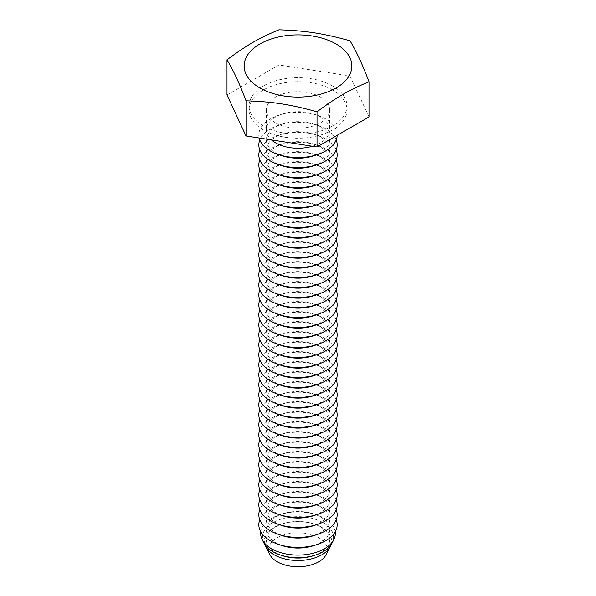 <?xml version="1.0" encoding="UTF-8"?>
<svg xmlns="http://www.w3.org/2000/svg" width="596" height="596" viewBox="0 0 596 596"><rect width="100%" height="100%" fill="white"/><g stroke="black" fill="none" stroke-linecap="round" stroke-linejoin="round"><path stroke-width="0.45" stroke-dasharray="2.98 2.23" d="M275.613 122.888A31.663 18.282 180 0 1 266.337 109.962A31.663 18.282 180 0 1 285.886 93.073A31.663 18.282 180 0 1 320.387 97.036A31.663 18.282 180 0 1 329.663 109.962A31.663 18.282 180 0 1 310.114 126.851A31.663 18.282 180 0 1 275.613 122.888M312.386 146.236A31.663 18.282 0 0 0 329.663 129.95A31.663 18.282 0 0 0 320.387 117.025A31.663 18.282 0 0 0 313.734 114.089A31.663 18.282 0 0 0 282.266 114.089A31.663 18.282 0 0 0 266.337 129.95A31.663 18.282 0 0 0 271.441 139.904M332.628 85.973A48.969 28.273 0 0 0 279.263 79.842A48.969 28.273 0 0 0 249.031 105.961A48.969 28.273 0 0 0 263.372 125.95A48.969 28.273 0 0 0 316.737 132.081A48.969 28.273 0 0 0 346.969 105.961A48.969 28.273 0 0 0 332.628 85.973M332.628 89.974A48.969 28.273 0 0 0 279.263 83.842A48.969 28.273 0 0 0 249.031 109.962A48.969 28.273 0 0 0 263.372 129.95A48.969 28.273 0 0 0 316.737 136.082A48.969 28.273 0 0 0 346.969 109.962A48.969 28.273 0 0 0 332.628 89.974M331.018 544.781A33.637 19.422 0 0 0 321.78 527.348A33.637 19.422 0 0 0 314.718 524.227A33.637 19.422 0 0 0 281.282 524.227A33.637 19.422 0 0 0 264.982 544.781M313.734 555.628A31.663 18.282 0 0 0 320.387 526.842A31.663 18.282 0 0 0 313.734 523.906A31.663 18.282 0 0 0 282.266 523.906A31.663 18.282 0 0 0 275.613 552.693A31.663 18.282 0 0 0 282.266 555.628M335.213 531.841A37.325 21.553 0 0 0 324.395 518.304A37.325 21.553 0 0 0 316.55 514.84A37.325 21.553 0 0 0 279.45 514.84A37.325 21.553 0 0 0 260.787 531.841M313.734 545.631A31.663 18.282 0 0 0 320.387 516.844A31.663 18.282 0 0 0 313.734 513.908A31.663 18.282 0 0 0 282.266 513.908A31.663 18.282 0 0 0 275.613 542.695A31.663 18.282 0 0 0 282.266 545.631M263.909 542.986A35.544 20.517 180 0 1 279.844 519.541A35.544 20.517 180 0 1 323.129 522.677A35.544 20.517 180 0 1 332.091 542.986M336.204 519.779A39.172 22.618 0 0 0 325.699 508.783A39.172 22.618 0 0 0 317.467 505.147A39.172 22.618 0 0 0 278.533 505.147A39.172 22.618 0 0 0 259.796 519.779M313.734 535.64A31.663 18.282 0 0 0 320.387 506.846A31.663 18.282 0 0 0 313.734 503.911A31.663 18.282 0 0 0 282.266 503.911A31.663 18.282 0 0 0 275.613 532.705A31.663 18.282 0 0 0 282.266 535.64M336.204 509.781A39.172 22.618 0 0 0 325.699 498.785A39.172 22.618 0 0 0 317.467 495.149A39.172 22.618 0 0 0 278.533 495.149A39.172 22.618 0 0 0 259.796 509.781M313.734 525.642A31.663 18.282 0 0 0 320.387 496.855A31.663 18.282 0 0 0 313.734 493.92A31.663 18.282 0 0 0 282.266 493.92A31.663 18.282 0 0 0 275.613 522.707A31.663 18.282 0 0 0 282.266 525.642M336.204 499.783A39.172 22.618 0 0 0 325.699 488.787A39.172 22.618 0 0 0 317.467 485.159A39.172 22.618 0 0 0 278.533 485.159A39.172 22.618 0 0 0 259.796 499.783M313.734 515.644A31.663 18.282 0 0 0 320.387 486.858A31.663 18.282 0 0 0 313.734 483.922A31.663 18.282 0 0 0 282.266 483.922A31.663 18.282 0 0 0 275.613 512.709A31.663 18.282 0 0 0 282.266 515.644M336.204 489.785A39.172 22.618 0 0 0 325.699 478.797A39.172 22.618 0 0 0 317.467 475.161A39.172 22.618 0 0 0 278.533 475.161A39.172 22.618 0 0 0 259.796 489.785M313.734 505.654A31.663 18.282 0 0 0 320.387 476.86A31.663 18.282 0 0 0 313.734 473.924A31.663 18.282 0 0 0 282.266 473.924A31.663 18.282 0 0 0 275.613 502.719A31.663 18.282 0 0 0 282.266 505.654M336.204 479.795A39.172 22.618 0 0 0 325.699 468.799A39.172 22.618 0 0 0 317.467 465.163A39.172 22.618 0 0 0 278.533 465.163A39.172 22.618 0 0 0 259.796 479.795M313.734 495.656A31.663 18.282 0 0 0 320.387 466.869A31.663 18.282 0 0 0 313.734 463.934A31.663 18.282 0 0 0 282.266 463.934A31.663 18.282 0 0 0 275.613 492.721A31.663 18.282 0 0 0 282.266 495.656M336.204 469.797A39.172 22.618 0 0 0 325.699 458.801A39.172 22.618 0 0 0 317.467 455.173A39.172 22.618 0 0 0 278.533 455.173A39.172 22.618 0 0 0 259.796 469.797M313.734 485.658A31.663 18.282 0 0 0 320.387 456.871A31.663 18.282 0 0 0 313.734 453.936A31.663 18.282 0 0 0 282.266 453.936A31.663 18.282 0 0 0 275.613 482.723A31.663 18.282 0 0 0 282.266 485.658M336.204 459.799A39.172 22.618 0 0 0 325.699 448.81A39.172 22.618 0 0 0 317.467 445.175A39.172 22.618 0 0 0 278.533 445.175A39.172 22.618 0 0 0 259.796 459.799M313.734 475.668A31.663 18.282 0 0 0 320.387 446.873A31.663 18.282 0 0 0 313.734 443.938A31.663 18.282 0 0 0 282.266 443.938A31.663 18.282 0 0 0 275.613 472.725A31.663 18.282 0 0 0 282.266 475.668M336.204 449.809A39.172 22.618 0 0 0 325.699 438.812A39.172 22.618 0 0 0 317.467 435.177A39.172 22.618 0 0 0 278.533 435.177A39.172 22.618 0 0 0 259.796 449.809M313.734 465.67A31.663 18.282 0 0 0 320.387 436.883A31.663 18.282 0 0 0 313.734 433.948A31.663 18.282 0 0 0 282.266 433.948A31.663 18.282 0 0 0 275.613 462.734A31.663 18.282 0 0 0 282.266 465.67M336.204 439.811A39.172 22.618 0 0 0 325.699 428.815A39.172 22.618 0 0 0 317.467 425.186A39.172 22.618 0 0 0 278.533 425.186A39.172 22.618 0 0 0 259.796 439.811M313.734 455.672A31.663 18.282 0 0 0 320.387 426.885A31.663 18.282 0 0 0 313.734 423.95A31.663 18.282 0 0 0 282.266 423.95A31.663 18.282 0 0 0 275.613 452.737A31.663 18.282 0 0 0 282.266 455.672M336.204 429.813A39.172 22.618 0 0 0 325.699 418.824A39.172 22.618 0 0 0 317.467 415.188A39.172 22.618 0 0 0 278.533 415.188A39.172 22.618 0 0 0 259.796 429.813M313.734 445.681A31.663 18.282 0 0 0 320.387 416.887A31.663 18.282 0 0 0 313.734 413.952A31.663 18.282 0 0 0 282.266 413.952A31.663 18.282 0 0 0 275.613 442.739A31.663 18.282 0 0 0 282.266 445.681M336.204 419.822A39.172 22.618 0 0 0 325.699 408.826A39.172 22.618 0 0 0 317.467 405.191A39.172 22.618 0 0 0 278.533 405.191A39.172 22.618 0 0 0 259.796 419.822M313.734 435.683A31.663 18.282 0 0 0 320.387 406.897A31.663 18.282 0 0 0 313.734 403.961A31.663 18.282 0 0 0 282.266 403.961A31.663 18.282 0 0 0 275.613 432.748A31.663 18.282 0 0 0 282.266 435.683M336.204 409.825A39.172 22.618 0 0 0 325.699 398.828A39.172 22.618 0 0 0 317.467 395.2A39.172 22.618 0 0 0 278.533 395.2A39.172 22.618 0 0 0 259.796 409.825M313.734 425.686A31.663 18.282 0 0 0 320.387 396.899A31.663 18.282 0 0 0 313.734 393.963A31.663 18.282 0 0 0 282.266 393.963A31.663 18.282 0 0 0 275.613 422.75A31.663 18.282 0 0 0 282.266 425.686M336.204 399.827A39.172 22.618 0 0 0 325.699 388.838A39.172 22.618 0 0 0 317.467 385.202A39.172 22.618 0 0 0 278.533 385.202A39.172 22.618 0 0 0 259.796 399.827M313.734 415.695A31.663 18.282 0 0 0 320.387 386.901A31.663 18.282 0 0 0 313.734 383.966A31.663 18.282 0 0 0 282.266 383.966A31.663 18.282 0 0 0 275.613 412.752A31.663 18.282 0 0 0 282.266 415.695M336.204 389.836A39.172 22.618 0 0 0 325.699 378.84A39.172 22.618 0 0 0 317.467 375.204A39.172 22.618 0 0 0 278.533 375.204A39.172 22.618 0 0 0 259.796 389.836M313.734 405.697A31.663 18.282 0 0 0 320.387 376.91A31.663 18.282 0 0 0 313.734 373.975A31.663 18.282 0 0 0 282.266 373.975A31.663 18.282 0 0 0 275.613 402.762A31.663 18.282 0 0 0 282.266 405.697M336.204 379.838A39.172 22.618 0 0 0 325.699 368.842A39.172 22.618 0 0 0 317.467 365.214A39.172 22.618 0 0 0 278.533 365.214A39.172 22.618 0 0 0 259.796 379.838M313.734 395.699A31.663 18.282 0 0 0 320.387 366.913A31.663 18.282 0 0 0 313.734 363.977A31.663 18.282 0 0 0 282.266 363.977A31.663 18.282 0 0 0 275.613 392.764A31.663 18.282 0 0 0 282.266 395.699M336.204 369.84A39.172 22.618 0 0 0 325.699 358.852A39.172 22.618 0 0 0 317.467 355.216A39.172 22.618 0 0 0 278.533 355.216A39.172 22.618 0 0 0 259.796 369.84M313.734 385.709A31.663 18.282 0 0 0 320.387 356.915A31.663 18.282 0 0 0 313.734 353.979A31.663 18.282 0 0 0 282.266 353.979A31.663 18.282 0 0 0 275.613 382.766A31.663 18.282 0 0 0 282.266 385.709M336.204 359.85A39.172 22.618 0 0 0 325.699 348.854A39.172 22.618 0 0 0 317.467 345.218A39.172 22.618 0 0 0 278.533 345.218A39.172 22.618 0 0 0 259.796 359.85M313.734 375.711A31.663 18.282 0 0 0 320.387 346.924A31.663 18.282 0 0 0 313.734 343.989A31.663 18.282 0 0 0 282.266 343.989A31.663 18.282 0 0 0 275.613 372.776A31.663 18.282 0 0 0 282.266 375.711M336.204 349.852A39.172 22.618 0 0 0 325.699 338.856A39.172 22.618 0 0 0 317.467 335.228A39.172 22.618 0 0 0 278.533 335.228A39.172 22.618 0 0 0 259.796 349.852M313.734 365.713A31.663 18.282 0 0 0 320.387 336.926A31.663 18.282 0 0 0 313.734 333.991A31.663 18.282 0 0 0 282.266 333.991A31.663 18.282 0 0 0 275.613 362.778A31.663 18.282 0 0 0 282.266 365.713M336.204 339.854A39.172 22.618 0 0 0 325.699 328.865A39.172 22.618 0 0 0 317.467 325.23A39.172 22.618 0 0 0 278.533 325.23A39.172 22.618 0 0 0 259.796 339.854M313.734 355.723A31.663 18.282 0 0 0 320.387 326.928A31.663 18.282 0 0 0 313.734 323.993A31.663 18.282 0 0 0 282.266 323.993A31.663 18.282 0 0 0 275.613 352.78A31.663 18.282 0 0 0 282.266 355.723M336.204 329.864A39.172 22.618 0 0 0 325.699 318.867A39.172 22.618 0 0 0 317.467 315.232A39.172 22.618 0 0 0 278.533 315.232A39.172 22.618 0 0 0 259.796 329.864M313.734 345.725A31.663 18.282 0 0 0 320.387 316.938A31.663 18.282 0 0 0 313.734 313.995A31.663 18.282 0 0 0 282.266 313.995A31.663 18.282 0 0 0 275.613 342.789A31.663 18.282 0 0 0 282.266 345.725M336.204 319.866A39.172 22.618 0 0 0 325.699 308.87A39.172 22.618 0 0 0 317.467 305.241A39.172 22.618 0 0 0 278.533 305.241A39.172 22.618 0 0 0 259.796 319.866M313.734 335.727A31.663 18.282 0 0 0 320.387 306.94A31.663 18.282 0 0 0 313.734 304.005A31.663 18.282 0 0 0 282.266 304.005A31.663 18.282 0 0 0 275.613 332.791A31.663 18.282 0 0 0 282.266 335.727M336.204 309.868A39.172 22.618 0 0 0 325.699 298.879A39.172 22.618 0 0 0 317.467 295.243A39.172 22.618 0 0 0 278.533 295.243A39.172 22.618 0 0 0 259.796 309.868M313.734 325.736A31.663 18.282 0 0 0 320.387 296.942A31.663 18.282 0 0 0 313.734 294.007A31.663 18.282 0 0 0 282.266 294.007A31.663 18.282 0 0 0 275.613 322.794A31.663 18.282 0 0 0 282.266 325.736M336.204 299.877A39.172 22.618 0 0 0 325.699 288.881A39.172 22.618 0 0 0 317.467 285.246A39.172 22.618 0 0 0 278.533 285.246A39.172 22.618 0 0 0 259.796 299.877M313.734 315.738A31.663 18.282 0 0 0 320.387 286.952A31.663 18.282 0 0 0 313.734 284.009A31.663 18.282 0 0 0 282.266 284.009A31.663 18.282 0 0 0 275.613 312.803A31.663 18.282 0 0 0 282.266 315.738M336.204 289.88A39.172 22.618 0 0 0 325.699 278.883A39.172 22.618 0 0 0 317.467 275.255A39.172 22.618 0 0 0 278.533 275.255A39.172 22.618 0 0 0 259.796 289.88M313.734 305.741A31.663 18.282 0 0 0 320.387 276.954A31.663 18.282 0 0 0 313.734 274.018A31.663 18.282 0 0 0 282.266 274.018A31.663 18.282 0 0 0 275.613 302.805A31.663 18.282 0 0 0 282.266 305.741M336.204 279.882A39.172 22.618 0 0 0 325.699 268.893A39.172 22.618 0 0 0 317.467 265.257A39.172 22.618 0 0 0 278.533 265.257A39.172 22.618 0 0 0 259.796 279.882M313.734 295.75A31.663 18.282 0 0 0 320.387 266.956A31.663 18.282 0 0 0 313.734 264.021A31.663 18.282 0 0 0 282.266 264.021A31.663 18.282 0 0 0 275.613 292.807A31.663 18.282 0 0 0 282.266 295.75M336.204 269.891A39.172 22.618 0 0 0 325.699 258.895A39.172 22.618 0 0 0 317.467 255.259A39.172 22.618 0 0 0 278.533 255.259A39.172 22.618 0 0 0 259.796 269.891M313.734 285.752A31.663 18.282 0 0 0 320.387 256.965A31.663 18.282 0 0 0 313.734 254.023A31.663 18.282 0 0 0 282.266 254.023A31.663 18.282 0 0 0 275.613 282.817A31.663 18.282 0 0 0 282.266 285.752M336.204 259.893A39.172 22.618 0 0 0 325.699 248.897A39.172 22.618 0 0 0 317.467 245.261A39.172 22.618 0 0 0 278.533 245.261A39.172 22.618 0 0 0 259.796 259.893M313.734 275.754A31.663 18.282 0 0 0 320.387 246.968A31.663 18.282 0 0 0 313.734 244.032A31.663 18.282 0 0 0 282.266 244.032A31.663 18.282 0 0 0 275.613 272.819A31.663 18.282 0 0 0 282.266 275.754M336.204 249.895A39.172 22.618 0 0 0 325.699 238.899A39.172 22.618 0 0 0 317.467 235.271A39.172 22.618 0 0 0 278.533 235.271A39.172 22.618 0 0 0 259.796 249.895M313.734 265.756A31.663 18.282 0 0 0 320.387 236.97A31.663 18.282 0 0 0 313.734 234.034A31.663 18.282 0 0 0 282.266 234.034A31.663 18.282 0 0 0 275.613 262.821A31.663 18.282 0 0 0 282.266 265.756M336.204 239.905A39.172 22.618 0 0 0 325.699 228.909A39.172 22.618 0 0 0 317.467 225.273A39.172 22.618 0 0 0 278.533 225.273A39.172 22.618 0 0 0 259.796 239.905M313.734 255.766A31.663 18.282 0 0 0 320.387 226.979A31.663 18.282 0 0 0 313.734 224.036A31.663 18.282 0 0 0 282.266 224.036A31.663 18.282 0 0 0 275.613 252.831A31.663 18.282 0 0 0 282.266 255.766M336.204 229.907A39.172 22.618 0 0 0 325.699 218.911A39.172 22.618 0 0 0 317.467 215.275A39.172 22.618 0 0 0 278.533 215.275A39.172 22.618 0 0 0 259.796 229.907M313.734 245.768A31.663 18.282 0 0 0 320.387 216.981A31.663 18.282 0 0 0 313.734 214.046A31.663 18.282 0 0 0 282.266 214.046A31.663 18.282 0 0 0 275.613 242.833A31.663 18.282 0 0 0 282.266 245.768M336.204 219.909A39.172 22.618 0 0 0 325.699 208.913A39.172 22.618 0 0 0 317.467 205.285A39.172 22.618 0 0 0 278.533 205.285A39.172 22.618 0 0 0 259.796 219.909M313.734 235.77A31.663 18.282 0 0 0 320.387 206.983A31.663 18.282 0 0 0 313.734 204.048A31.663 18.282 0 0 0 282.266 204.048A31.663 18.282 0 0 0 275.613 232.835A31.663 18.282 0 0 0 282.266 235.77M336.204 209.919A39.172 22.618 0 0 0 325.699 198.922A39.172 22.618 0 0 0 317.467 195.287A39.172 22.618 0 0 0 278.533 195.287A39.172 22.618 0 0 0 259.796 209.919M313.734 225.78A31.663 18.282 0 0 0 320.387 196.993A31.663 18.282 0 0 0 313.734 194.05A31.663 18.282 0 0 0 282.266 194.05A31.663 18.282 0 0 0 275.613 222.844A31.663 18.282 0 0 0 282.266 225.78M336.204 199.921A39.172 22.618 0 0 0 325.699 188.925A39.172 22.618 0 0 0 317.467 185.289A39.172 22.618 0 0 0 278.533 185.289A39.172 22.618 0 0 0 259.796 199.921M313.734 215.782A31.663 18.282 0 0 0 320.387 186.995A31.663 18.282 0 0 0 313.734 184.06A31.663 18.282 0 0 0 282.266 184.06A31.663 18.282 0 0 0 275.613 212.846A31.663 18.282 0 0 0 282.266 215.782M336.204 189.923A39.172 22.618 0 0 0 325.699 178.927A39.172 22.618 0 0 0 317.467 175.299A39.172 22.618 0 0 0 278.533 175.299A39.172 22.618 0 0 0 259.796 189.923M313.734 205.784A31.663 18.282 0 0 0 320.387 176.997A31.663 18.282 0 0 0 313.734 174.062A31.663 18.282 0 0 0 282.266 174.062A31.663 18.282 0 0 0 275.613 202.849A31.663 18.282 0 0 0 282.266 205.784M336.204 179.932A39.172 22.618 0 0 0 325.699 168.936A39.172 22.618 0 0 0 317.467 165.301A39.172 22.618 0 0 0 278.533 165.301A39.172 22.618 0 0 0 259.796 179.932M313.734 195.793A31.663 18.282 0 0 0 320.387 167.007A31.663 18.282 0 0 0 313.734 164.064A31.663 18.282 0 0 0 282.266 164.064A31.663 18.282 0 0 0 275.613 192.858A31.663 18.282 0 0 0 282.266 195.793M336.204 169.934A39.172 22.618 0 0 0 325.699 158.938A39.172 22.618 0 0 0 317.467 155.303A39.172 22.618 0 0 0 278.533 155.303A39.172 22.618 0 0 0 259.796 169.934M313.734 185.796A31.663 18.282 0 0 0 320.387 157.009A31.663 18.282 0 0 0 313.734 154.073A31.663 18.282 0 0 0 282.266 154.073A31.663 18.282 0 0 0 275.613 182.86A31.663 18.282 0 0 0 282.266 185.796M336.204 159.937A39.172 22.618 0 0 0 325.699 148.94A39.172 22.618 0 0 0 317.467 145.312A39.172 22.618 0 0 0 278.533 145.312A39.172 22.618 0 0 0 259.796 159.937M313.734 175.798A31.663 18.282 0 0 0 320.387 147.011A31.663 18.282 0 0 0 313.734 144.076A31.663 18.282 0 0 0 282.266 144.076A31.663 18.282 0 0 0 275.613 172.862A31.663 18.282 0 0 0 282.266 175.798M336.204 149.946A39.172 22.618 0 0 0 325.699 138.95A39.172 22.618 0 0 0 317.467 135.314A39.172 22.618 0 0 0 278.533 135.314A39.172 22.618 0 0 0 259.796 149.946M313.734 165.807A31.663 18.282 0 0 0 320.387 137.02A31.663 18.282 0 0 0 313.734 134.078A31.663 18.282 0 0 0 282.266 134.078A31.663 18.282 0 0 0 275.613 162.872A31.663 18.282 0 0 0 282.266 165.807M336.204 139.948A39.172 22.618 0 0 0 325.699 128.952A39.172 22.618 0 0 0 317.467 125.316A39.172 22.618 0 0 0 278.533 125.316A39.172 22.618 0 0 0 259.796 139.948M313.734 155.809A31.663 18.282 0 0 0 320.387 127.022A31.663 18.282 0 0 0 313.734 124.087A31.663 18.282 0 0 0 282.266 124.087A31.663 18.282 0 0 0 275.613 152.874A31.663 18.282 0 0 0 282.266 155.809M337.172 135.322A39.172 22.618 0 0 0 325.699 118.954A39.172 22.618 0 0 0 317.467 115.326A39.172 22.618 0 0 0 278.533 115.326A39.172 22.618 0 0 0 259.185 138.004M269.817 554.563A29.383 16.964 180 0 1 282.996 535.178A29.383 16.964 180 0 1 318.778 537.771A29.383 16.964 180 0 1 326.183 554.563M227.001 94.98L278.973 64.971L349.979 75.953L349.979 40.781M278.973 64.971L278.973 29.8M349.979 75.953L368.998 116.95M266.337 109.962L266.337 129.95M249.031 105.961L249.031 109.962M282.266 523.906L281.282 524.227M313.734 523.906L314.718 524.227M282.266 513.908L279.45 514.84M313.734 513.908L316.55 514.84M282.266 503.911L278.533 505.147M313.734 503.911L317.467 505.147M282.266 493.92L278.533 495.149M313.734 493.92L317.467 495.149M282.266 483.922L278.533 485.159M313.734 483.922L317.467 485.159M282.266 473.924L278.533 475.161M313.734 473.924L317.467 475.161M282.266 463.934L278.533 465.163M313.734 463.934L317.467 465.163M282.266 453.936L278.533 455.173M313.734 453.936L317.467 455.173M282.266 443.938L278.533 445.175M313.734 443.938L317.467 445.175M282.266 433.948L278.533 435.177M313.734 433.948L317.467 435.177M282.266 423.95L278.533 425.186M313.734 423.95L317.467 425.186M282.266 413.952L278.533 415.188M313.734 413.952L317.467 415.188M282.266 403.961L278.533 405.191M313.734 403.961L317.467 405.191M282.266 393.963L278.533 395.2M313.734 393.963L317.467 395.2M282.266 383.966L278.533 385.202M313.734 383.966L317.467 385.202M282.266 373.975L278.533 375.204M313.734 373.975L317.467 375.204M282.266 363.977L278.533 365.214M313.734 363.977L317.467 365.214M282.266 353.979L278.533 355.216M313.734 353.979L317.467 355.216M282.266 343.989L278.533 345.218M313.734 343.989L317.467 345.218M282.266 333.991L278.533 335.228M313.734 333.991L317.467 335.228M282.266 323.993L278.533 325.23M313.734 323.993L317.467 325.23M282.266 313.995L278.533 315.232M313.734 313.995L317.467 315.232M282.266 304.005L278.533 305.241M313.734 304.005L317.467 305.241M282.266 294.007L278.533 295.243M313.734 294.007L317.467 295.243M282.266 284.009L278.533 285.246M313.734 284.009L317.467 285.246M282.266 274.018L278.533 275.255M313.734 274.018L317.467 275.255M282.266 264.021L278.533 265.257M313.734 264.021L317.467 265.257M282.266 254.023L278.533 255.259M313.734 254.023L317.467 255.259M282.266 244.032L278.533 245.261M313.734 244.032L317.467 245.261M282.266 234.034L278.533 235.271M313.734 234.034L317.467 235.271M282.266 224.036L278.533 225.273M313.734 224.036L317.467 225.273M282.266 214.046L278.533 215.275M313.734 214.046L317.467 215.275M282.266 204.048L278.533 205.285M313.734 204.048L317.467 205.285M282.266 194.05L278.533 195.287M313.734 194.05L317.467 195.287M282.266 184.06L278.533 185.289M313.734 184.06L317.467 185.289M282.266 174.062L278.533 175.299M313.734 174.062L317.467 175.299M282.266 164.064L278.533 165.301M313.734 164.064L317.467 165.301M282.266 154.073L278.533 155.303M313.734 154.073L317.467 155.303M282.266 144.076L278.533 145.312M313.734 144.076L317.467 145.312M282.266 134.078L278.533 135.314M313.734 134.078L317.467 135.314M282.266 124.087L278.533 125.316M313.734 124.087L317.467 125.316M282.266 114.089L278.533 115.326M313.734 114.089L317.467 115.326M346.969 105.961L346.969 109.962M329.663 109.962L329.663 129.95"/><path stroke-width="0.89" d="M271.441 139.904A31.663 18.282 0 0 0 275.613 142.876A31.663 18.282 0 0 0 312.386 146.236M259.916 87.97A53.863 31.096 0 0 0 336.084 87.97A53.863 31.096 0 0 0 336.084 43.992A53.863 31.096 0 0 0 259.916 43.992A53.863 31.096 0 0 0 259.916 87.97M317.027 111.787C289.872 104.337 273.177 101.752 246.021 100.799C239.681 83.887 233.341 70.224 227.001 59.809C246.871 45.08 259.104 38.025 278.973 29.8C306.128 30.754 322.823 33.331 349.979 40.781C356.319 51.196 362.659 64.86 368.998 81.779C349.129 90.003 336.896 97.059 317.027 111.787L317.027 146.951L246.021 135.97L246.021 100.799M264.982 544.781A33.637 19.422 0 0 0 265.741 546.569A33.637 19.422 0 0 0 274.22 554.809A33.637 19.422 0 0 0 330.259 546.569A33.637 19.422 0 0 0 331.018 544.781M260.787 531.841A37.325 21.553 0 0 0 262.195 539.633A37.325 21.553 0 0 0 271.605 548.782A37.325 21.553 0 0 0 333.805 539.633A37.325 21.553 0 0 0 335.213 531.841M333.805 539.633L332.091 542.986A35.544 20.517 180 0 1 315.664 554.988A35.544 20.517 180 0 1 280.336 554.988A35.544 20.517 180 0 1 272.871 551.695A35.544 20.517 180 0 1 263.909 542.986L262.195 539.633M259.796 519.779A39.172 22.618 0 0 0 270.301 540.766A39.172 22.618 0 0 0 278.533 544.401A39.172 22.618 0 0 0 317.467 544.401A39.172 22.618 0 0 0 336.204 519.779M259.796 509.781A39.172 22.618 0 0 0 270.301 530.768A39.172 22.618 0 0 0 278.533 534.403A39.172 22.618 0 0 0 317.467 534.403A39.172 22.618 0 0 0 336.204 509.781M259.796 499.783A39.172 22.618 0 0 0 270.301 520.777A39.172 22.618 0 0 0 278.533 524.405A39.172 22.618 0 0 0 317.467 524.405A39.172 22.618 0 0 0 336.204 499.783M259.796 489.785A39.172 22.618 0 0 0 270.301 510.779A39.172 22.618 0 0 0 278.533 514.415A39.172 22.618 0 0 0 317.467 514.415A39.172 22.618 0 0 0 336.204 489.785M259.796 479.795A39.172 22.618 0 0 0 270.301 500.782A39.172 22.618 0 0 0 278.533 504.417A39.172 22.618 0 0 0 317.467 504.417A39.172 22.618 0 0 0 336.204 479.795M259.796 469.797A39.172 22.618 0 0 0 270.301 490.791A39.172 22.618 0 0 0 278.533 494.419A39.172 22.618 0 0 0 317.467 494.419A39.172 22.618 0 0 0 336.204 469.797M259.796 459.799A39.172 22.618 0 0 0 270.301 480.793A39.172 22.618 0 0 0 278.533 484.429A39.172 22.618 0 0 0 317.467 484.429A39.172 22.618 0 0 0 336.204 459.799M259.796 449.809A39.172 22.618 0 0 0 270.301 470.795A39.172 22.618 0 0 0 278.533 474.431A39.172 22.618 0 0 0 317.467 474.431A39.172 22.618 0 0 0 336.204 449.809M259.796 439.811A39.172 22.618 0 0 0 270.301 460.805A39.172 22.618 0 0 0 278.533 464.433A39.172 22.618 0 0 0 317.467 464.433A39.172 22.618 0 0 0 336.204 439.811M259.796 429.813A39.172 22.618 0 0 0 270.301 450.807A39.172 22.618 0 0 0 278.533 454.443A39.172 22.618 0 0 0 317.467 454.443A39.172 22.618 0 0 0 336.204 429.813M259.796 419.822A39.172 22.618 0 0 0 270.301 440.809A39.172 22.618 0 0 0 278.533 444.445A39.172 22.618 0 0 0 317.467 444.445A39.172 22.618 0 0 0 336.204 419.822M259.796 409.825A39.172 22.618 0 0 0 270.301 430.819A39.172 22.618 0 0 0 278.533 434.447A39.172 22.618 0 0 0 317.467 434.447A39.172 22.618 0 0 0 336.204 409.825M259.796 399.827A39.172 22.618 0 0 0 270.301 420.821A39.172 22.618 0 0 0 278.533 424.456A39.172 22.618 0 0 0 317.467 424.456A39.172 22.618 0 0 0 336.204 399.827M259.796 389.836A39.172 22.618 0 0 0 270.301 410.823A39.172 22.618 0 0 0 278.533 414.458A39.172 22.618 0 0 0 317.467 414.458A39.172 22.618 0 0 0 336.204 389.836M259.796 379.838A39.172 22.618 0 0 0 270.301 400.832A39.172 22.618 0 0 0 278.533 404.46A39.172 22.618 0 0 0 317.467 404.46A39.172 22.618 0 0 0 336.204 379.838M259.796 369.84A39.172 22.618 0 0 0 270.301 390.834A39.172 22.618 0 0 0 278.533 394.47A39.172 22.618 0 0 0 317.467 394.47A39.172 22.618 0 0 0 336.204 369.84M259.796 359.85A39.172 22.618 0 0 0 270.301 380.837A39.172 22.618 0 0 0 278.533 384.472A39.172 22.618 0 0 0 317.467 384.472A39.172 22.618 0 0 0 336.204 359.85M259.796 349.852A39.172 22.618 0 0 0 270.301 370.846A39.172 22.618 0 0 0 278.533 374.474A39.172 22.618 0 0 0 317.467 374.474A39.172 22.618 0 0 0 336.204 349.852M259.796 339.854A39.172 22.618 0 0 0 270.301 360.848A39.172 22.618 0 0 0 278.533 364.484A39.172 22.618 0 0 0 317.467 364.484A39.172 22.618 0 0 0 336.204 339.854M259.796 329.864A39.172 22.618 0 0 0 270.301 350.85A39.172 22.618 0 0 0 278.533 354.486A39.172 22.618 0 0 0 317.467 354.486A39.172 22.618 0 0 0 336.204 329.864M259.796 319.866A39.172 22.618 0 0 0 270.301 340.86A39.172 22.618 0 0 0 278.533 344.488A39.172 22.618 0 0 0 317.467 344.488A39.172 22.618 0 0 0 336.204 319.866M259.796 309.868A39.172 22.618 0 0 0 270.301 330.862A39.172 22.618 0 0 0 278.533 334.498A39.172 22.618 0 0 0 317.467 334.498A39.172 22.618 0 0 0 336.204 309.868M259.796 299.877A39.172 22.618 0 0 0 270.301 320.864A39.172 22.618 0 0 0 278.533 324.5A39.172 22.618 0 0 0 317.467 324.5A39.172 22.618 0 0 0 336.204 299.877M259.796 289.88A39.172 22.618 0 0 0 270.301 310.866A39.172 22.618 0 0 0 278.533 314.502A39.172 22.618 0 0 0 317.467 314.502A39.172 22.618 0 0 0 336.204 289.88M259.796 279.882A39.172 22.618 0 0 0 270.301 300.876A39.172 22.618 0 0 0 278.533 304.504A39.172 22.618 0 0 0 317.467 304.504A39.172 22.618 0 0 0 336.204 279.882M259.796 269.891A39.172 22.618 0 0 0 270.301 290.878A39.172 22.618 0 0 0 278.533 294.513A39.172 22.618 0 0 0 317.467 294.513A39.172 22.618 0 0 0 336.204 269.891M259.796 259.893A39.172 22.618 0 0 0 270.301 280.88A39.172 22.618 0 0 0 278.533 284.515A39.172 22.618 0 0 0 317.467 284.515A39.172 22.618 0 0 0 336.204 259.893M259.796 249.895A39.172 22.618 0 0 0 270.301 270.889A39.172 22.618 0 0 0 278.533 274.518A39.172 22.618 0 0 0 317.467 274.518A39.172 22.618 0 0 0 336.204 249.895M259.796 239.905A39.172 22.618 0 0 0 270.301 260.892A39.172 22.618 0 0 0 278.533 264.527A39.172 22.618 0 0 0 317.467 264.527A39.172 22.618 0 0 0 336.204 239.905M259.796 229.907A39.172 22.618 0 0 0 270.301 250.894A39.172 22.618 0 0 0 278.533 254.529A39.172 22.618 0 0 0 317.467 254.529A39.172 22.618 0 0 0 336.204 229.907M259.796 219.909A39.172 22.618 0 0 0 270.301 240.903A39.172 22.618 0 0 0 278.533 244.531A39.172 22.618 0 0 0 317.467 244.531A39.172 22.618 0 0 0 336.204 219.909M259.796 209.919A39.172 22.618 0 0 0 270.301 230.905A39.172 22.618 0 0 0 278.533 234.541A39.172 22.618 0 0 0 317.467 234.541A39.172 22.618 0 0 0 336.204 209.919M259.796 199.921A39.172 22.618 0 0 0 270.301 220.907A39.172 22.618 0 0 0 278.533 224.543A39.172 22.618 0 0 0 317.467 224.543A39.172 22.618 0 0 0 336.204 199.921M259.796 189.923A39.172 22.618 0 0 0 270.301 210.917A39.172 22.618 0 0 0 278.533 214.545A39.172 22.618 0 0 0 317.467 214.545A39.172 22.618 0 0 0 336.204 189.923M259.796 179.932A39.172 22.618 0 0 0 270.301 200.919A39.172 22.618 0 0 0 278.533 204.555A39.172 22.618 0 0 0 317.467 204.555A39.172 22.618 0 0 0 336.204 179.932M259.796 169.934A39.172 22.618 0 0 0 270.301 190.921A39.172 22.618 0 0 0 278.533 194.557A39.172 22.618 0 0 0 317.467 194.557A39.172 22.618 0 0 0 336.204 169.934M259.796 159.937A39.172 22.618 0 0 0 270.301 180.931A39.172 22.618 0 0 0 278.533 184.559A39.172 22.618 0 0 0 317.467 184.559A39.172 22.618 0 0 0 336.204 159.937M259.796 149.946A39.172 22.618 0 0 0 270.301 170.933A39.172 22.618 0 0 0 278.533 174.568A39.172 22.618 0 0 0 317.467 174.568A39.172 22.618 0 0 0 336.204 149.946M259.796 139.948A39.172 22.618 0 0 0 270.301 160.935A39.172 22.618 0 0 0 278.533 164.571A39.172 22.618 0 0 0 317.467 164.571A39.172 22.618 0 0 0 336.204 139.948M259.185 138.004A39.172 22.618 0 0 0 270.301 150.944A39.172 22.618 0 0 0 278.533 154.573A39.172 22.618 0 0 0 317.467 154.573A39.172 22.618 0 0 0 337.172 135.322M330.259 546.569L326.183 554.563A29.383 16.964 180 0 1 277.222 561.76A29.383 16.964 180 0 1 269.817 554.563L265.741 546.569M278.533 154.573L282.266 155.809A31.663 18.282 0 0 0 313.734 155.809L317.467 154.573M278.533 164.571L282.266 165.807A31.663 18.282 0 0 0 313.734 165.807L317.467 164.571M278.533 174.568L282.266 175.798A31.663 18.282 0 0 0 313.734 175.798L317.467 174.568M278.533 184.559L282.266 185.796A31.663 18.282 0 0 0 313.734 185.796L317.467 184.559M278.533 194.557L282.266 195.793A31.663 18.282 0 0 0 313.734 195.793L317.467 194.557M278.533 204.555L282.266 205.784A31.663 18.282 0 0 0 313.734 205.784L317.467 204.555M278.533 214.545L282.266 215.782A31.663 18.282 0 0 0 313.734 215.782L317.467 214.545M278.533 224.543L282.266 225.78A31.663 18.282 0 0 0 313.734 225.78L317.467 224.543M278.533 234.541L282.266 235.77A31.663 18.282 0 0 0 313.734 235.77L317.467 234.541M278.533 244.531L282.266 245.768A31.663 18.282 0 0 0 313.734 245.768L317.467 244.531M278.533 254.529L282.266 255.766A31.663 18.282 0 0 0 313.734 255.766L317.467 254.529M278.533 264.527L282.266 265.756A31.663 18.282 0 0 0 313.734 265.756L317.467 264.527M278.533 274.518L282.266 275.754A31.663 18.282 0 0 0 313.734 275.754L317.467 274.518M278.533 284.515L282.266 285.752A31.663 18.282 0 0 0 313.734 285.752L317.467 284.515M278.533 294.513L282.266 295.75A31.663 18.282 0 0 0 313.734 295.75L317.467 294.513M278.533 304.504L282.266 305.741A31.663 18.282 0 0 0 313.734 305.741L317.467 304.504M278.533 314.502L282.266 315.738A31.663 18.282 0 0 0 313.734 315.738L317.467 314.502M278.533 324.5L282.266 325.736A31.663 18.282 0 0 0 313.734 325.736L317.467 324.5M278.533 334.498L282.266 335.727A31.663 18.282 0 0 0 313.734 335.727L317.467 334.498M278.533 344.488L282.266 345.725A31.663 18.282 0 0 0 313.734 345.725L317.467 344.488M278.533 354.486L282.266 355.723A31.663 18.282 0 0 0 313.734 355.723L317.467 354.486M278.533 364.484L282.266 365.713A31.663 18.282 0 0 0 313.734 365.713L317.467 364.484M278.533 374.474L282.266 375.711A31.663 18.282 0 0 0 313.734 375.711L317.467 374.474M278.533 384.472L282.266 385.709A31.663 18.282 0 0 0 313.734 385.709L317.467 384.472M278.533 394.47L282.266 395.699A31.663 18.282 0 0 0 313.734 395.699L317.467 394.47M278.533 404.46L282.266 405.697A31.663 18.282 0 0 0 313.734 405.697L317.467 404.46M278.533 414.458L282.266 415.695A31.663 18.282 0 0 0 313.734 415.695L317.467 414.458M278.533 424.456L282.266 425.686A31.663 18.282 0 0 0 313.734 425.686L317.467 424.456M278.533 434.447L282.266 435.683A31.663 18.282 0 0 0 313.734 435.683L317.467 434.447M278.533 444.445L282.266 445.681A31.663 18.282 0 0 0 313.734 445.681L317.467 444.445M278.533 454.443L282.266 455.672A31.663 18.282 0 0 0 313.734 455.672L317.467 454.443M278.533 464.433L282.266 465.67A31.663 18.282 0 0 0 313.734 465.67L317.467 464.433M278.533 474.431L282.266 475.668A31.663 18.282 0 0 0 313.734 475.668L317.467 474.431M278.533 484.429L282.266 485.658A31.663 18.282 0 0 0 313.734 485.658L317.467 484.429M278.533 494.419L282.266 495.656A31.663 18.282 0 0 0 313.734 495.656L317.467 494.419M278.533 504.417L282.266 505.654A31.663 18.282 0 0 0 313.734 505.654L317.467 504.417M278.533 514.415L282.266 515.644A31.663 18.282 0 0 0 313.734 515.644L317.467 514.415M278.533 524.405L282.266 525.642A31.663 18.282 0 0 0 313.734 525.642L317.467 524.405M278.533 534.403L282.266 535.64A31.663 18.282 0 0 0 313.734 535.64L317.467 534.403M278.533 544.401L282.266 545.631A31.663 18.282 0 0 0 313.734 545.631L317.467 544.401M280.336 554.988L282.266 555.628A31.663 18.282 0 0 0 313.734 555.628L315.664 554.988M317.027 146.951L368.998 116.95L368.998 81.779M246.021 135.97L227.001 94.98L227.001 59.809"/></g></svg>
